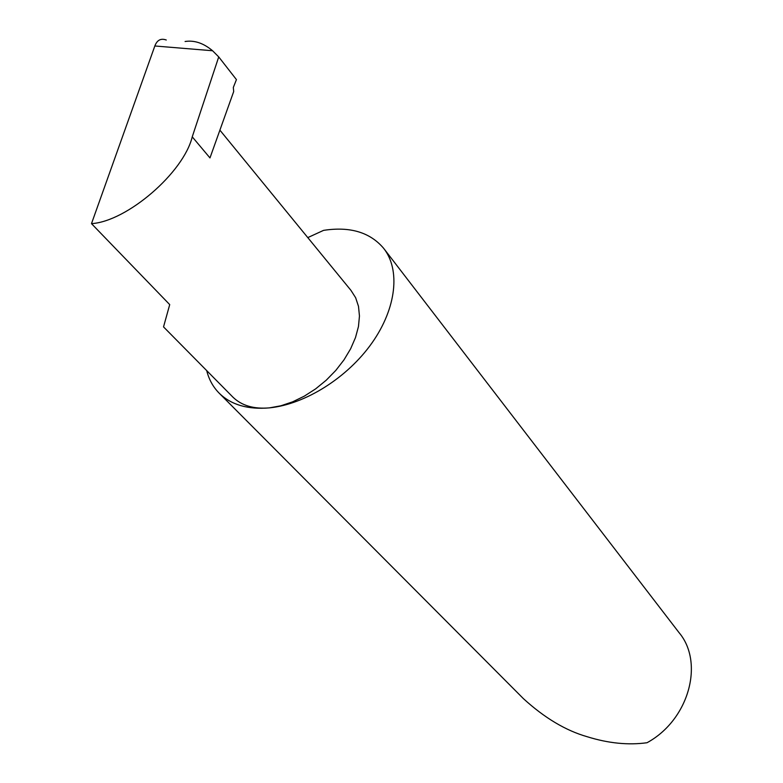 <?xml version="1.0" encoding="UTF-8"?>
<svg xmlns="http://www.w3.org/2000/svg" width="783" height="783" viewBox="0 0 783 783"><rect width="100%" height="100%" fill="white"/><g stroke="black" fill="none" stroke-linecap="round" stroke-linejoin="round"><path stroke-width="1.17" d="M185.091 41.499C194.37 40.06 203.531 43.143 212.575 50.748L154.838 45.982L91.494 223.644L169.715 304.607L163.53 326.893L232.942 397.167C241.702 405.663 253.878 409.225 269.479 407.865C305.125 404.341 347.564 377.68 372.052 342.837C396.599 307.983 400.495 269.548 383.611 248.27C369.968 232.257 349.952 226.297 323.555 230.368L307.788 237.601M206.722 370.623C208.953 379.589 213.172 387.174 219.406 393.399L523.387 698.622C544.498 717.903 565.776 730.608 587.23 736.734C608.362 743.312 628.299 745.308 647.012 742.734C689.001 719.939 704.504 662.584 678.978 632.547L384.189 249.014M219.406 393.399C231.308 404.899 247.996 409.715 269.479 407.865L280.862 405.79L292.588 401.855L304.284 396.169L315.618 388.887L326.217 380.225L335.77 370.457L343.991 359.867L350.627 348.797L355.492 337.581L358.457 326.55L359.456 316.029L358.497 306.329L355.629 297.697L350.96 290.376L219.896 130.154M91.494 223.644C126.954 221.472 183.545 172.749 192.246 136.829L218.731 56.914L212.575 50.748M192.246 136.829L209.971 157.921L233.696 91.542L233.314 87.471L236.437 79.612L218.731 56.914M154.838 45.982C157.089 40.05 160.897 38.064 166.27 40.011"/></g></svg>
